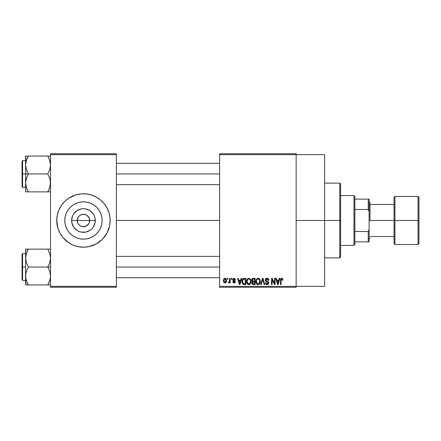 <?xml version="1.0" encoding="UTF-8"?>
<svg xmlns="http://www.w3.org/2000/svg" width="441" height="441" viewBox="0 0 441 441"><rect width="100%" height="100%" fill="white"/><g stroke="black" fill="none" stroke-linecap="round" stroke-linejoin="round"><path stroke-width="0.66" d="M78.002 223.51L77.225 220.5A6.229 6.229 0 0 0 83.454 226.729A6.229 6.229 0 0 0 89.683 220.5L95.273 220.5A11.819 11.819 0 0 1 83.454 232.319A11.819 11.819 0 0 1 71.635 220.5L89.683 220.5A6.229 6.229 0 0 1 83.454 226.729A6.229 6.229 0 0 1 77.225 220.5L78.272 217.038L79.992 215.318L82.241 214.392L84.666 214.392L86.916 215.318L89.209 218.119L89.683 220.5L88.911 223.51M80.505 225.985L82.572 226.668M82.941 226.707L85.835 226.255L82.241 226.608L79.992 225.682L78.272 223.962L79.049 224.904M79.496 225.307L79.992 225.682M102.108 220.5A18.654 18.654 0 0 1 83.454 239.154A18.654 18.654 0 0 1 64.799 220.5L65.158 216.862L66.222 213.361L67.947 210.137L70.262 207.309L73.09 204.993L76.315 203.268L79.815 202.204L83.454 201.846L87.092 202.204L90.592 203.268L93.817 204.993L96.645 207.309L98.96 210.137L100.686 213.361L101.75 216.862L102.108 220.5L101.75 224.138L100.686 227.639L98.96 230.864L96.645 233.691L93.817 236.007L90.592 237.732L87.092 238.796L83.454 239.154L79.815 238.796L76.315 237.732L73.09 236.007L70.262 233.691L67.947 230.864L66.222 227.639L65.158 224.138L64.799 220.5A18.654 18.654 0 0 1 83.454 201.846A18.654 18.654 0 0 1 102.108 220.5M56.757 220.522A26.697 26.697 0 0 0 75.67 246.039M75.736 246.056A26.697 26.697 0 0 0 78.228 246.679M91.237 246.039A26.697 26.697 0 0 0 109.638 225.715L110.151 220.5A26.697 26.697 0 0 1 83.454 247.197A26.697 26.697 0 0 1 56.757 220.5L57.909 228.251L59.91 233.085L62.815 237.434L68.62 242.699L73.239 245.163L78.244 246.684A26.697 26.697 0 0 0 88.647 246.69M78.244 246.684L83.454 247.197L88.663 246.684A26.697 26.697 0 0 0 91.171 246.056M88.663 246.684L96.039 244.044L102.334 239.38L106.998 233.085L109.638 225.709A26.697 26.697 0 0 0 110.151 220.522M296.143 220.5L324.62 220.5L324.62 154.648L324.62 220.5L296.143 220.5M116.38 220.5L219.612 220.5L116.38 220.5M88.635 223.962L85.835 226.255M219.612 153.755L296.143 153.755L219.612 153.755L219.612 154.648L296.143 154.648L296.143 286.352L219.612 286.352L219.612 153.755M296.143 154.648L219.612 154.648L219.612 287.245L219.612 286.352L296.143 286.352L296.143 287.245L219.612 287.245L296.143 287.245L296.143 153.755L296.143 154.648L324.62 154.648M227.374 278.343L227.374 279.236L227.942 279.236L227.942 278.343L227.374 278.343L227.942 278.343L227.374 278.343L227.374 279.236L227.942 279.236L227.942 278.343L227.942 279.236L227.374 279.236L227.374 278.343M231.26 278.343L231.26 279.236L231.828 279.236L231.828 278.343L231.26 278.343L231.828 278.343L231.26 278.343L231.26 279.236L231.828 279.236L231.828 278.343L231.828 279.236L231.26 279.236L231.26 278.343M241.1 278.343L240.615 280.206L238.653 280.206L238.162 278.343L237.572 278.343L239.38 284.572L239.976 284.572L241.696 278.343L241.1 278.343L241.696 278.343L241.1 278.343L240.615 280.206L238.653 280.206L238.162 278.343L237.572 278.343L239.38 284.572L239.976 284.572L241.696 278.343L239.976 284.572L239.38 284.572L237.572 278.343L238.162 278.343M250.438 279.241L248.818 278.265L247.192 279.214L246.629 281.452C246.536 283.177 247.258 284.247 248.812 284.654C250.394 284.236 251.122 283.144 251.001 281.375L250.141 278.844L248.327 278.326L246.855 279.914L246.728 282.527L248.029 284.473L249.088 284.638L250.058 284.158L250.979 281.926L250.538 279.401M259.743 279.241L258.117 278.265L256.497 279.214L255.934 281.452C255.835 283.177 256.563 284.247 258.117 284.654C259.699 284.236 260.427 283.144 260.306 281.375L259.446 278.844L257.632 278.326L256.227 279.732L256.034 282.527L257.335 284.473L258.387 284.638L259.363 284.158L260.284 281.926L259.837 279.401M267.003 278.265L265.719 278.767L265.239 280.068L265.719 281.303L268.062 282.433L268.084 283.331L267.296 283.916L266.397 283.723L265.967 282.714L265.399 282.791L265.84 284.114L267.103 284.654L268.288 284.169L268.696 282.637L268.073 281.601L266.066 280.746L265.884 279.627L267.229 279.015L267.946 279.418L268.31 280.448L268.878 280.366L268.404 278.883L267.003 278.265C265.89 278.343 265.3 278.944 265.239 280.068L266.099 281.551L267.974 282.29L268.15 282.929L267.086 283.927L265.967 282.714L265.399 282.791C265.438 283.927 266.006 284.544 267.103 284.654L268.718 282.946L265.807 280.057L266.954 278.993L268.31 280.448L268.878 280.366C268.856 279.098 268.227 278.398 267.003 278.265M279.285 278.343L278.8 280.206L276.838 280.206L276.347 278.343L275.757 278.343L277.565 284.572L278.161 284.572L279.881 278.343L279.285 278.343L279.881 278.343L279.285 278.343L278.8 280.206L276.838 280.206L276.347 278.343L275.757 278.343L277.565 284.572L278.161 284.572L279.881 278.343L278.161 284.572L277.565 284.572L275.757 278.343L276.347 278.343M282.62 278.701L281.556 278.271L280.647 278.982L280.448 284.572L281.016 284.572L281.182 279.274L281.997 279.07L282.389 280.283L282.957 280.206L282.62 278.701L281.733 278.265C280.735 278.519 280.305 279.208 280.448 280.344L280.448 284.572L281.016 284.572L281.093 279.462L281.705 278.993L282.389 280.283L282.957 280.206L282.62 278.701L281.733 278.265M274.545 278.343L274.545 283.331L272.158 278.343L271.546 278.343L271.546 284.572L272.114 284.572L272.114 279.577L274.506 284.572L275.107 284.572L275.107 278.343L274.545 278.343L275.107 278.343L274.545 278.343L274.545 283.331L272.158 278.343L271.546 278.343L271.546 284.572L272.114 284.572L272.114 279.577L274.506 284.572L275.107 284.572L275.107 278.343L275.107 284.572L274.506 284.572M262.461 278.343L260.681 284.572L261.276 284.572L262.77 279.07L264.104 284.572L264.694 284.572L263.012 278.343L262.461 278.343L263.012 278.343L262.461 278.343L260.681 284.572L261.276 284.572L262.77 279.07L264.104 284.572L264.694 284.572L263.012 278.343L264.694 284.572L264.104 284.572L262.77 279.07L261.276 284.572L260.681 284.572L262.461 278.343M253.371 278.343L252.335 278.585L251.745 279.462L251.811 281.055L252.423 281.7L251.888 282.455L251.91 283.624L252.748 284.495L255.124 284.572L255.124 278.343L253.371 278.343C252.23 278.392 251.657 279.004 251.646 280.173L252.423 281.7L251.811 283.006L253.366 284.572L255.124 284.572L255.124 278.343L255.124 284.572L253.366 284.572M242.451 279.346L244.16 278.343L242.903 278.74L242.208 279.969L242.07 282.35L242.666 283.943L243.559 284.517L245.824 284.572L245.824 278.343L244.16 278.343C242.583 278.673 241.872 279.721 242.021 281.49L243.338 284.456L245.824 284.572L245.824 278.343L245.824 284.572M234.083 278.265L233.074 278.679L232.716 279.726L233.096 280.735L234.777 281.545L234.215 282.301L233.361 281.579L232.798 281.661L233.168 282.604L234.11 282.957L235.042 282.604L235.362 281.397L234.965 280.713L233.427 280.024L233.333 279.329L234.215 278.921L234.899 279.798L235.466 279.721L235.285 279.026L234.083 278.265L232.716 279.726L234.821 281.755L234.088 282.306L233.361 281.579L232.798 281.661L234.11 282.957L235.384 281.661L233.283 279.616L234.044 278.91L234.899 279.798L235.466 279.721L234.226 278.265M229.64 278.343L229.535 281.617L229.166 282.113L228.592 282.064L228.427 282.714L229.105 282.935L229.64 282.152L229.64 282.874L230.208 282.874L230.208 278.343L229.64 278.343L230.208 278.343L229.64 278.343L229.535 281.617L228.592 282.064L228.427 282.714L228.967 282.957L229.64 282.152L229.64 282.874L230.208 282.874L230.208 278.343L230.208 282.874L229.64 282.874M224.993 278.265L223.708 279.092L223.411 280.658L223.841 282.328L224.993 282.957L226.261 282.146L226.569 280.608L226.255 279.076L224.993 278.265C223.83 278.558 223.3 279.357 223.411 280.658C223.333 281.909 223.857 282.675 224.993 282.957C226.139 282.67 226.663 281.887 226.569 280.608C226.663 279.335 226.134 278.552 224.993 278.265M89.683 220.5L77.225 220.5A6.229 6.229 0 0 1 83.454 214.271A6.229 6.229 0 0 1 89.683 220.5A6.229 6.229 0 0 0 83.454 214.271A6.229 6.229 0 0 0 77.225 220.5L71.635 220.5L72.533 215.98L73.625 213.935L76.888 210.671L81.15 208.907L83.454 208.681L85.758 208.907L90.019 210.671L93.283 213.935L94.374 215.98L95.047 218.196L95.047 222.804L93.283 227.065L91.811 228.857L90.019 230.329L85.758 232.093L81.15 232.093L78.933 231.42L76.888 230.329L73.625 227.065L71.861 222.804L71.635 220.5A11.819 11.819 0 0 1 83.454 208.681A11.819 11.819 0 0 1 95.273 220.5L89.683 220.5M50.528 287.245L116.38 287.245L116.38 286.352L50.528 286.352L50.528 154.648L116.38 154.648L116.38 286.352L116.38 153.755L50.528 153.755L116.38 153.755L116.38 154.648L50.528 154.648L50.528 153.755L50.528 286.352L116.38 286.352L116.38 287.245L50.528 287.245L50.528 286.352L50.528 287.245M110.024 223.118L110.024 217.882L109.004 212.749L106.998 207.915L104.093 203.566L100.388 199.861L96.039 196.956L91.204 194.95L86.072 193.93L80.835 193.93L75.703 194.95L68.62 198.301L64.573 201.62L61.255 205.666L58.791 210.285L57.269 215.291L56.757 220.5A26.697 26.697 0 0 1 83.454 193.803A26.697 26.697 0 0 1 110.151 220.5L110.024 217.882M324.62 286.352L324.62 220.5L324.62 286.352L296.143 286.352M110.151 220.478A26.697 26.697 0 0 0 91.237 194.961M91.171 194.944A26.697 26.697 0 0 0 88.68 194.321M88.647 194.31A26.697 26.697 0 0 0 78.261 194.31M78.228 194.321A26.697 26.697 0 0 0 75.736 194.944M75.67 194.961A26.697 26.697 0 0 0 56.757 220.478M109.004 212.749L108.117 210.285M56.883 217.882L56.883 223.118M57.909 228.251L58.791 230.715M93.817 204.993L90.592 203.268M67.947 210.137L66.222 213.361M73.09 236.007L76.315 237.732M98.96 230.864L100.686 227.639M78.272 217.038L78.002 217.49M83.966 214.293L81.072 214.745M85.289 214.547L84.336 214.332M87.412 215.693L85.835 214.745M88.272 216.553L87.858 216.096M88.911 217.49L88.635 217.038M282.957 280.206L282.378 280.085M282.339 279.737L282.201 279.291M281.705 278.993L281.093 279.462L281.016 280.294L281.093 279.462L281.705 278.993M281.176 279.28L281.071 279.566M281.016 284.572L280.448 284.572L280.448 280.344M280.454 279.996L280.487 279.655L280.454 279.996M280.548 279.307L280.647 278.977M281.077 278.442L281.556 278.271M277.736 283.557L277.031 280.934L278.607 280.934L277.819 283.927L277.499 282.642L277.78 283.739M277.587 282.962L277.031 280.934L278.607 280.934L277.819 283.927M272.114 284.572L271.546 284.572L271.546 278.343L272.158 278.343M267.395 278.299L267.775 278.409M268.354 278.828L268.569 279.125M268.767 279.583L268.839 279.919M268.878 280.366L268.31 280.448L268.216 279.903M267.092 278.999L266.733 279.004M266.403 279.092L265.917 280.542M268.492 282.047L268.619 282.334M268.63 282.361L268.696 282.637M268.696 283.276L268.486 283.899M268.613 283.618L268.293 284.164M266.414 284.528L266.105 284.357M265.51 283.497L265.432 283.15M265.41 282.973L265.995 282.946M266.97 283.921L267.29 283.916M267.533 283.861L267.852 283.673M268.007 283.48L268.134 283.133L268.007 283.48M268.145 283.072L267.781 282.135M268.15 282.929L267.974 282.29L267.081 281.876L267.974 282.29L268.15 282.929L268.018 282.361M265.879 281.424L265.284 280.52M265.25 280.294L265.245 279.892M265.504 279.054L265.714 278.773M266.303 278.376L266.651 278.288M259.981 279.688L260.173 280.244M260.306 281.375L260.295 281.656M260.284 281.926L260.218 282.449M260.107 282.918L260.008 283.205M259.148 284.335L258.861 284.5M257.329 284.473L256.916 284.197M255.94 281.16L256.05 280.3M257.18 278.519L257.864 278.282M258.845 278.409L258.117 278.265M259.06 278.525L259.44 278.839M256.204 283.116L256.397 283.535M257.759 283.877L256.739 282.879L256.502 281.474C256.397 280.14 256.938 279.313 258.123 278.993C259.275 279.296 259.815 280.085 259.738 281.369L259.071 283.541L259.738 281.369C259.865 282.736 259.325 283.591 258.112 283.927L256.739 282.879L257.66 283.844M257.522 279.131L258.018 278.999M259.099 279.418L258.123 278.993L258.906 279.252M258.911 283.673L258.217 283.921M256.502 281.474L256.557 282.19L256.502 281.474M256.69 280.156L256.816 279.864M259.738 281.369L259.721 280.967L259.738 281.369M259.402 279.815L259.721 280.967M252.412 284.329L252.043 283.905M251.91 283.618L251.833 283.32M252.423 281.7L251.651 279.991M251.668 279.809L251.739 279.467M251.684 280.625L251.811 281.055M252.241 279.859L252.77 279.153L252.23 280.404L252.77 279.153L254.562 279.07L254.562 281.259L253.443 281.259L252.241 279.859M253.343 283.839L252.373 282.907L252.902 282.042L253.498 281.986L254.562 281.986L254.562 283.844L253.321 283.839M252.902 282.042L253.498 281.986L252.902 282.042L252.39 283.128L252.566 282.268M252.489 282.378L252.379 282.769M252.544 281.027L252.969 281.22L252.23 280.404M253.498 281.986L254.562 281.986L254.562 283.844L253.575 283.844M250.681 279.688L250.874 280.267M251.001 281.375L250.995 281.656M250.979 281.937L250.912 282.449M250.802 282.918L250.703 283.205M249.843 284.335L249.556 284.5M248.029 284.473L247.616 284.197M246.64 281.16L246.751 280.3M247.875 278.519L248.559 278.282M249.54 278.409L248.818 278.265M249.76 278.525L250.135 278.839M246.899 283.116L247.092 283.535M248.691 283.921L247.649 283.282L247.44 282.879L247.798 283.464L249.016 283.91L247.44 282.879L247.197 281.474C247.092 280.14 247.633 279.313 248.818 278.993L248.818 278.993C249.97 279.296 250.51 280.085 250.433 281.369C250.565 282.736 250.019 283.591 248.807 283.927L248.581 283.905M249.606 283.673L250.433 281.369L250.141 283.028L249.424 283.784M248.222 279.131L248.718 278.999M247.384 280.156L247.197 281.474L247.511 279.864M250.433 281.369L250.416 280.967L250.433 281.369M250.256 280.167L250.416 280.967M244.237 284.572L243.338 284.456L244.237 284.572M242.958 284.247L242.164 282.835M242.07 282.35L242.032 281.931M242.037 281.005L242.208 279.969M242.296 279.71L242.423 279.407M242.991 283.304L243.443 283.723L242.589 281.501L242.815 279.98L244.237 279.07L245.257 279.07L245.257 283.844L243.377 283.684L242.782 282.885L242.589 281.501L242.627 282.207M243.167 279.396L242.589 281.501L242.732 280.239M242.815 279.98L243.267 279.313M243.906 279.092L245.257 279.07L245.257 283.844L244.253 283.844M242.6 281.115L242.616 282.124M243.019 279.572L243.404 279.23M239.402 282.962L238.846 280.934L240.422 280.934L239.634 283.927L238.846 280.934L240.422 280.934L239.524 283.447M239.684 283.629L239.744 283.326M235.466 279.721L234.899 279.798L234.827 279.456M234.805 279.401L234.618 279.114M233.62 279.004L234.375 278.966M233.333 279.324L233.454 280.046M233.283 279.616L233.984 280.272L233.427 280.024M234.739 280.57L235.362 281.397M235.307 282.174L235.042 282.604M233.168 282.598L232.82 281.832M232.798 281.661L233.383 281.722M233.361 281.579L234.347 282.284M234.088 282.306L234.821 281.755L233.989 281.121M234.805 281.882L234.678 281.419M232.732 279.451L232.793 279.175M229.485 281.777L228.592 282.064L229 282.146L228.592 282.064L228.427 282.714L228.967 282.957L228.427 282.714L228.967 282.957L229.64 282.152L229.474 282.538M229.535 281.617L229.64 280.691L229.535 281.617M229.155 282.119L229.502 281.733M225.197 278.277L225.56 278.387M226.415 279.445L226.503 279.826M226.564 280.41L226.564 280.807M226.233 282.196L225.737 282.736M225.483 282.868L225.197 282.94M224.403 282.824L223.841 282.328M223.736 282.168L223.598 281.871M223.774 278.977L223.626 279.28M224.226 278.492L224.783 278.277M223.962 282.483L224.254 282.736M226.001 280.614L225.075 282.306L223.989 280.889L224.976 278.91L225.99 280.338L225.687 281.915L226.001 280.614M224.017 281.165L223.989 280.889M225.963 280.035L225.858 279.633M225.82 279.528L225.99 280.338M278.078 282.747L278.001 283.039M253.36 279.07L254.562 279.07L254.562 281.259L253.443 281.259M249.226 283.866L248.911 283.921M244.049 283.839L243.542 283.761M239.893 282.747L239.816 283.039M353.985 195.584L354.878 196.471L354.878 199.145L354.878 196.471L353.985 195.584L340.639 195.584L353.985 195.584L353.985 245.417L340.639 245.417L353.985 245.417L353.985 195.584M354.878 244.529L353.985 245.417L354.878 244.529L354.878 241.855L354.878 244.529M354.878 209.492L354.878 231.508L354.878 199.145L354.878 209.492L368.224 209.492L369.117 211.603L369.117 229.397L368.224 231.508L354.878 231.508L354.878 241.855L354.878 231.508L368.224 231.508L368.224 241.855L369.117 241.855L369.117 229.397L369.117 241.855L368.224 241.855L368.224 231.508L369.117 229.397L369.117 199.145L354.878 199.145L368.224 199.145L368.224 209.492L368.224 199.145L369.117 199.145L369.117 211.603L368.224 209.492L354.878 209.492M354.878 241.855L368.224 241.855L354.878 241.855M339.746 220.5L340.639 220.5L340.639 184.013L340.639 256.987L340.639 220.5L339.746 220.5L339.746 183.125L339.746 220.5L324.62 220.5L339.746 220.5L339.746 257.875L339.746 220.5M48.267 156.974L47.755 156.048L50.528 156.048L47.755 156.048L49.75 160.386L50.528 165L49.756 169.603L47.755 173.958L28.378 173.958L26.388 169.631L25.611 165L25.611 173.958L28.378 173.958L26.388 169.631L25.611 165L26.383 160.403L28.378 156.048L26.383 160.392L28.378 156.048L47.755 156.048L49.745 160.375L50.528 165L49.756 169.603L47.755 173.958L49.745 178.285L50.324 180.562L50.329 185.231L49.75 187.53L47.755 191.868L49.745 187.541M50.048 161.384L50.313 162.602M25.611 160.607L22.585 160.607L22.585 187.304L22.05 186.775L22.05 161.141L22.05 173.958L22.585 173.958L22.585 160.607L22.585 173.958L25.611 173.958L25.611 191.868L28.378 191.868L27.193 189.575L28.378 191.868L27.27 191.868L47.755 191.868L28.378 191.868L26.383 187.524L25.611 182.916L26.383 178.313L28.378 173.958L47.755 173.958L49.745 178.285L50.528 182.916L49.756 187.513L47.755 191.868L50.528 191.868M26.091 186.532L25.611 182.916L25.611 191.868M50.048 186.532L50.313 185.314L50.048 186.532M26.085 161.4L27.193 158.341M27.695 156.048L25.611 156.048L26.383 156.048L25.611 156.048L25.611 173.958L22.585 173.958L22.585 187.304L22.585 173.958L22.05 173.958L22.05 161.141L22.585 160.607M26.074 186.46L25.815 185.264M25.721 184.636L25.81 185.248M26.107 161.329L26.383 160.403M25.721 163.28L25.815 156.048M48.945 189.575L47.755 191.868L48.868 191.868L47.755 191.868L48.521 190.457M50.031 186.587L48.874 189.729M50.417 184.636L50.329 185.231M48.945 158.341L47.755 156.048L28.378 156.048L27.325 158.049M49.756 160.403L50.065 161.456M50.417 163.28L50.329 162.685M116.38 173.958L219.612 173.958L116.38 173.958M27.188 189.564L26.388 187.541M26.383 156.048L25.81 156.048M22.05 173.958L22.05 186.775L22.05 173.958M27.265 189.735L28.378 191.868L26.383 191.868M27.265 176.097L28.378 173.958L25.611 173.958L25.611 182.916L25.81 180.595L27.265 176.097M28.378 156.048L27.601 157.487M50.048 186.515L50.313 185.314M27.866 284.026L28.378 284.952L25.611 284.952L47.755 284.952L49.75 280.608L47.755 284.952L48.874 282.819L47.755 284.952L28.378 284.952L26.383 280.614L25.815 278.354L25.81 273.679L26.383 271.397L28.378 267.042L26.388 262.715L25.815 260.438L25.81 255.752M50.048 279.616L50.313 278.398L50.048 279.616M27.193 251.425L28.378 249.132L48.868 249.132L28.378 249.132L26.383 253.481L28.378 249.132L25.611 249.132L26.383 249.132L25.611 249.132L26.383 249.132L25.611 249.132L25.611 267.042L22.585 267.042L22.585 280.393L22.585 267.042L22.05 267.042L22.05 279.859L22.05 254.225L22.585 253.696L22.585 280.393L22.05 279.859L22.05 267.042L25.611 267.042L25.815 284.952M26.091 254.468L25.815 255.736L26.091 254.468M50.528 249.132L47.755 249.132L49.75 253.476L50.528 258.084L49.756 262.687L47.755 267.042L49.745 271.369L50.528 276L50.329 278.315L48.945 282.659M50.048 254.468L50.313 255.686M26.091 279.616L25.611 276L25.81 273.679L26.383 271.397L28.378 267.042L47.755 267.042L28.378 267.042L26.388 262.715L25.611 258.084L25.611 284.952M50.528 284.952L49.75 284.952L50.528 284.952M26.107 254.413L26.388 253.459M25.721 256.364L26.383 253.487L25.611 258.084L25.81 249.132M27.188 282.648L25.815 278.354M25.81 278.315L25.721 277.72M26.383 280.597L26.074 279.544M50.065 254.54L50.528 258.084L50.329 260.405L49.756 262.687L47.755 267.042L49.745 271.369L50.528 276L50.329 278.315L48.813 282.951M49.756 249.132L47.755 249.132L49.75 253.47M50.417 256.364L50.329 255.769M49.756 284.952L48.444 284.952M50.031 279.671L49.756 280.597M50.417 277.72L50.324 278.332M219.612 267.042L116.38 267.042L219.612 267.042M50.528 267.042L47.755 267.042L50.528 267.042M27.612 250.543L28.378 249.132L27.27 249.132L28.378 249.132L27.265 251.265M28.378 284.952L27.265 282.819L28.378 284.952M47.755 284.952L48.868 284.952L47.755 284.952L48.538 283.513M22.585 267.042L22.585 253.696L22.585 267.042M22.05 267.042L22.05 254.225L22.05 267.042M26.085 254.485L25.815 255.736M50.048 279.6L50.313 278.398M394.921 196.471L394.921 244.529L418.062 244.529L418.062 196.471L394.921 196.471L394.034 197.364L394.034 220.5L369.117 220.5L394.034 220.5L394.034 197.364L394.034 220.5L418.062 220.5L418.062 196.471L418.062 220.5L418.95 220.5L418.95 197.364L418.95 243.195M370.005 220.5L370.005 202.7L370.005 220.5M418.062 196.471L418.95 197.364L418.95 220.5L394.034 220.5L394.034 243.195M394.034 220.5L394.034 243.636L394.034 220.5M394.921 220.5L394.921 244.529L394.921 220.5M418.062 220.5L418.062 244.529L418.062 220.5M418.95 220.5L418.95 243.636L418.95 220.5M324.62 183.125L339.746 183.125L340.639 184.013M324.62 257.875L339.746 257.875L340.639 256.987M219.612 163.28L116.38 163.28M219.612 184.636L116.38 184.636M25.611 187.304L22.585 187.304M116.38 277.72L219.612 277.72M116.38 256.364L219.612 256.364M25.611 280.393L22.585 280.393M25.611 253.696L22.585 253.696M369.117 201.813L370.005 202.7M394.034 204.481L370.005 204.481M394.034 236.519L370.005 236.519M369.117 239.187L370.005 238.3M394.921 244.529L394.034 243.636M418.062 244.529L418.95 243.636"/></g></svg>
